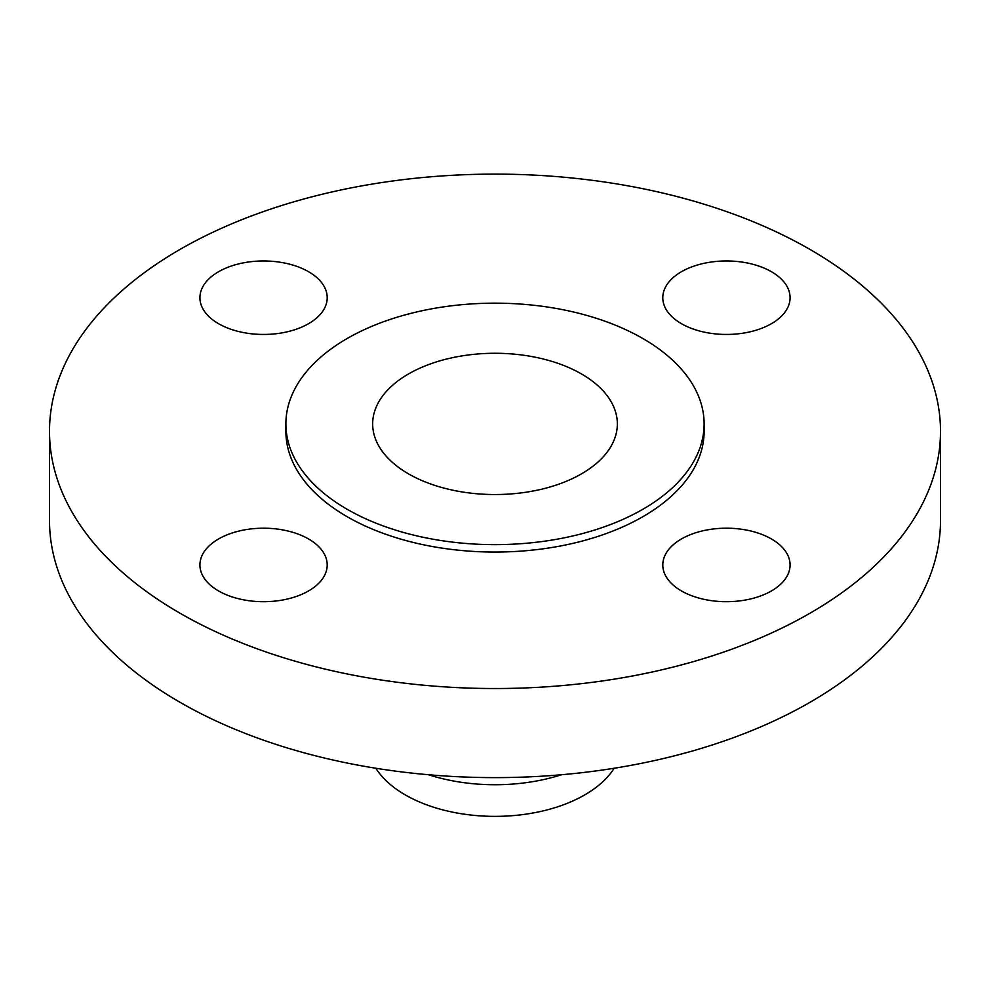<?xml version="1.0" encoding="UTF-8"?>
<svg xmlns="http://www.w3.org/2000/svg" width="990" height="990" viewBox="0 0 990 990"><rect width="100%" height="100%" fill="white"/><g stroke="black" fill="none" stroke-linecap="round" stroke-linejoin="round"><path stroke-width="1.49" d="M771.445 538.968A63.645 36.741 0 0 0 702.083 530.999A63.645 36.741 0 0 0 662.793 564.943A63.645 36.741 0 0 0 681.442 590.931A63.645 36.741 0 0 0 750.791 598.9A63.645 36.741 0 0 0 790.082 564.943A63.645 36.741 0 0 0 771.445 538.968M308.558 538.968A63.645 36.741 0 0 0 239.209 530.999A63.645 36.741 0 0 0 199.918 564.943A63.645 36.741 0 0 0 218.555 590.931A63.645 36.741 0 0 0 287.917 598.9A63.645 36.741 0 0 0 327.207 564.943A63.645 36.741 0 0 0 308.558 538.968M308.558 271.718A63.645 36.741 0 0 0 239.209 263.761A63.645 36.741 0 0 0 199.918 297.705A63.645 36.741 0 0 0 218.555 323.693A63.645 36.741 0 0 0 287.917 331.65A63.645 36.741 0 0 0 327.207 297.705A63.645 36.741 0 0 0 308.558 271.718M771.445 271.718A63.645 36.741 0 0 0 702.083 263.761A63.645 36.741 0 0 0 662.793 297.705A63.645 36.741 0 0 0 681.442 323.693A63.645 36.741 0 0 0 750.791 331.65A63.645 36.741 0 0 0 790.082 297.705A63.645 36.741 0 0 0 771.445 271.718M375.816 768.24A126.881 73.26 0 0 0 405.281 794.908A126.881 73.26 0 0 0 614.184 768.24M428.484 774.737A136.373 78.742 0 0 0 561.516 774.737M49.5 431.331L49.5 520.406A445.5 257.202 0 0 0 179.982 702.281A445.5 257.202 0 0 0 665.49 758.043A445.5 257.202 0 0 0 940.5 520.406L940.5 431.331A445.5 257.202 0 0 0 810.018 249.455A445.5 257.202 0 0 0 324.51 193.694A445.5 257.202 0 0 0 49.5 431.331A445.5 257.202 0 0 0 179.982 613.194A445.5 257.202 0 0 0 665.49 668.955A445.5 257.202 0 0 0 940.5 431.331M285.887 423.906L285.887 431.331A209.113 120.731 0 0 0 347.131 516.693A209.113 120.731 0 0 0 575.029 542.866A209.113 120.731 0 0 0 704.113 431.331L704.113 423.906A209.113 120.731 0 0 0 642.869 338.531A209.113 120.731 0 0 0 414.971 312.357A209.113 120.731 0 0 0 285.887 423.906A209.113 120.731 0 0 0 347.131 509.268A209.113 120.731 0 0 0 575.029 535.442A209.113 120.731 0 0 0 704.113 423.906M581.501 373.96A122.339 70.636 0 0 0 448.185 358.652A122.339 70.636 0 0 0 372.661 423.906A122.339 70.636 0 0 0 408.499 473.851A122.339 70.636 0 0 0 541.815 489.159A122.339 70.636 0 0 0 617.339 423.906A122.339 70.636 0 0 0 581.501 373.96"/></g></svg>
